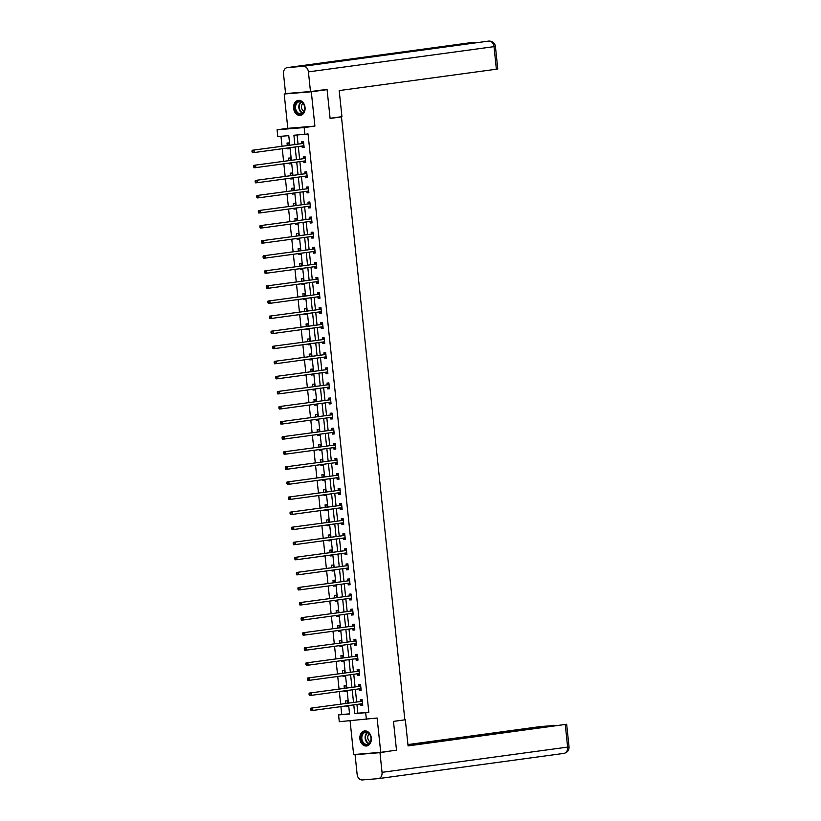 <?xml version="1.0" encoding="UTF-8"?>
<svg xmlns="http://www.w3.org/2000/svg" width="821" height="821" viewBox="0 0 821 821"><rect width="100%" height="100%" fill="white"/><g stroke="black" fill="none" stroke-linecap="round" stroke-linejoin="round"><path stroke-width="1.23" d="M293.61 108.351A7.584 5.726 -97.7 0 0 300.342 115.392A7.584 5.726 -97.7 0 0 305.043 107.407A7.584 5.726 -97.7 0 0 298.3 100.367A7.584 5.726 -97.7 0 0 293.61 108.351M359.885 738.921A7.584 5.726 -97.7 0 0 366.628 745.971A7.584 5.726 -97.7 0 0 371.318 737.987A7.584 5.726 -97.7 0 0 364.575 730.947A7.584 5.726 -97.7 0 0 359.885 738.921M289.772 145.163L288.776 135.65L277.785 136.543L277.077 129.78L304.17 127.563L304.889 134.326L293.897 135.229L294.872 144.465M289.936 93.225L284.199 94.005L287.812 128.322L277.077 129.78M350.085 720.807L353.625 754.55L380.728 752.323L377.116 718.016L339.289 721.7L338.58 714.927L349.561 714.024L348.679 705.567M340.91 706.624L341.731 714.496L338.58 714.927M280.967 136.286L282.003 146.22M282.27 148.734L283.594 161.296M283.85 163.81L285.174 176.371M285.441 178.886L286.755 191.447M287.022 193.961L288.345 206.533M288.612 209.047L289.926 221.608M290.193 224.123L291.517 236.684M291.783 239.198L293.097 251.76M293.364 254.274L294.688 266.846M294.944 269.36L296.268 281.921M296.535 284.435L297.849 296.997M298.115 299.511L299.439 312.072M299.706 314.587L301.02 327.158M301.286 329.673L302.61 342.234M302.867 344.748L304.191 357.309M304.458 359.824L305.781 372.385M306.038 374.899L307.362 387.471M307.629 389.985L308.942 402.547M309.209 405.061L310.533 417.622M310.8 420.136L312.113 432.698M312.38 435.212L313.704 447.784M313.961 450.298L315.285 462.859M315.551 465.374L316.875 477.935M317.132 480.449L318.456 493.011M318.722 495.525L320.036 508.096M320.303 510.611L321.627 523.172M321.894 525.686L323.207 538.248M323.474 540.762L324.798 553.323M325.054 555.838L326.378 568.409M326.645 570.923L327.969 583.485M328.226 585.999L329.549 598.56M329.816 601.075L331.13 613.636M331.397 616.15L332.721 628.722M332.987 631.236L334.301 643.797M334.568 646.312L335.892 658.873M336.148 661.387L337.472 673.949M337.739 676.463L339.052 689.035M339.319 691.549L340.643 704.11M320.529 90.177L327.086 89.643L311.303 91.788L284.199 94.005M327.086 89.643L330.104 118.44L341.474 116.9L404.845 719.832L393.475 721.382L396.502 750.178L380.728 752.323M341.474 116.9L338.56 117.136M341.731 714.496L349.551 713.86M346.185 705.906L346.277 706.717L348.104 706.573L348.012 705.66M347.745 703.145L347.499 700.775L345.662 700.918L345.918 703.392M344.604 690.83L344.687 691.641L346.524 691.487L346.421 690.574M346.154 688.06L345.908 685.689L344.081 685.843L344.338 688.316M343.014 675.745L343.106 676.566L344.933 676.412L344.841 675.498M344.574 672.984L344.327 670.613L342.49 670.767L342.757 673.23M341.433 660.669L341.515 661.49L343.352 661.336L343.25 660.423M342.993 657.908L342.737 655.538L340.91 655.681L341.167 658.155M339.843 645.593L339.935 646.404L341.762 646.26L341.669 645.347M341.403 642.833L341.156 640.462L339.319 640.606L339.586 643.079M338.262 630.518L338.344 631.328L340.181 631.175L340.079 630.261M339.822 627.747L339.566 625.376L337.739 625.53L337.995 628.003M336.682 615.432L336.764 616.253L338.591 616.099L338.498 615.186M338.231 612.671L337.985 610.301L336.158 610.455L336.415 612.918M335.091 600.356L335.184 601.177L337.01 601.023L336.918 600.11M336.651 597.596L336.405 595.225L334.568 595.369L334.824 597.842M333.511 585.281L333.593 586.091L335.43 585.948L335.327 585.034M335.06 582.52L334.814 580.149L332.987 580.293L333.244 582.766M331.92 570.205L332.012 571.016L333.839 570.862L333.747 569.948M333.48 567.444L333.234 565.064L331.397 565.217L331.663 567.691M330.34 555.119L330.422 555.94L332.259 555.786L332.156 554.873M331.9 552.359L331.643 549.988L329.816 550.142L330.073 552.605M328.749 540.044L328.841 540.865L330.668 540.711L330.576 539.797M330.309 537.283L330.063 534.912L328.226 535.056L328.492 537.529M327.169 524.968L327.251 525.779L329.088 525.635L328.985 524.722M328.728 522.207L328.472 519.837L326.645 519.98L326.902 522.454M325.588 509.892L325.67 510.703L327.497 510.549L327.405 509.636M327.138 507.132L326.891 504.751L325.065 504.905L325.321 507.378M323.997 494.806L324.09 495.627L325.916 495.474L325.824 494.56M325.557 492.046L325.311 489.675L323.474 489.829L323.731 492.292M322.417 479.731L322.499 480.552L324.336 480.398L324.233 479.485M323.967 476.97L323.72 474.6L321.894 474.743L322.15 477.217M320.826 464.655L320.919 465.466L322.745 465.322L322.653 464.409M322.386 461.895L322.14 459.524L320.303 459.668L320.57 462.141M319.246 449.58L319.328 450.39L321.165 450.236L321.062 449.323M320.806 446.819L320.549 444.438L318.722 444.592L318.979 447.065M317.665 434.494L317.748 435.315L319.574 435.161L319.482 434.247M319.215 431.733L318.969 429.362L317.132 429.516L317.399 431.979M316.075 419.418L316.157 420.239L317.994 420.085L317.901 419.172M317.635 416.658L317.378 414.287L315.551 414.431L315.808 416.904M314.494 404.343L314.576 405.153L316.403 405.01L316.311 404.096M316.044 401.582L315.798 399.211L313.971 399.355L314.227 401.828M312.904 389.267L312.996 390.078L314.823 389.924L314.73 389.01M314.464 386.506L314.217 384.125L312.38 384.279L312.647 386.753M311.323 374.181L311.405 375.002L313.242 374.848L313.14 373.935M312.883 371.42L312.627 369.05L310.8 369.204L311.056 371.667M309.733 359.105L309.825 359.926L311.652 359.772L311.559 358.859M311.292 356.345L311.046 353.974L309.209 354.118L309.476 356.591M308.152 344.03L308.234 344.841L310.071 344.697L309.969 343.783M309.712 341.269L309.455 338.899L307.629 339.042L307.885 341.515M306.572 328.954L306.654 329.765L308.48 329.611L308.388 328.698M308.121 326.194L307.875 323.813L306.048 323.967L306.305 326.44M304.981 313.868L305.063 314.689L306.9 314.535L306.808 313.622M306.541 311.108L306.295 308.737L304.458 308.891L304.714 311.354M303.401 298.793L303.483 299.614L305.309 299.46L305.217 298.546M304.95 296.032L304.704 293.661L302.877 293.805L303.134 296.278M301.81 283.717L301.902 284.528L303.729 284.384L303.637 283.471M303.37 280.956L303.123 278.586L301.286 278.73L301.553 281.203M300.229 268.641L300.312 269.452L302.149 269.298L302.046 268.385M301.789 265.881L301.533 263.5L299.706 263.654L299.963 266.127M298.639 253.556L298.731 254.377L300.558 254.223L300.465 253.309M300.199 250.795L299.952 248.424L298.115 248.578L298.382 251.041M297.058 238.48L297.14 239.301L298.977 239.147L298.875 238.234M298.618 235.719L298.362 233.349L296.535 233.492L296.792 235.966M295.478 223.404L295.56 224.215L297.387 224.071L297.294 223.158M297.028 220.644L296.781 218.273L294.955 218.417L295.211 220.89M293.887 208.329L293.98 209.139L295.806 208.986L295.714 208.072M295.447 205.568L295.201 203.187L293.364 203.341L293.62 205.814M292.307 193.243L292.389 194.064L294.226 193.91L294.123 192.997M293.856 190.482L293.61 188.112L291.783 188.266L292.04 190.729M290.716 178.167L290.808 178.988L292.635 178.834L292.543 177.921M292.276 175.407L292.03 173.036L290.193 173.18L290.46 175.653M289.136 163.092L289.218 163.902L291.055 163.759L290.952 162.845M290.696 160.331L290.439 157.96L288.612 158.104L288.869 160.577M287.545 148.016L287.637 148.827L289.464 148.673L289.372 147.759M289.105 145.255L288.859 142.875L287.022 143.028L287.288 145.502M356.93 704.439L357.843 713.182L368.834 712.279L308.039 133.895L304.889 134.326M297.079 134.962L298.023 144.034M298.29 146.549L299.614 159.12M299.881 161.634L301.194 174.196M301.461 176.71L302.785 189.271M303.041 191.786L304.365 204.347M304.632 206.861L305.956 219.433M306.212 221.947L307.536 234.508M307.803 237.023L309.117 249.584M309.384 252.098L310.707 264.66M310.974 267.174L312.288 279.745M312.555 282.26L313.879 294.821M314.135 297.335L315.459 309.897M315.726 312.411L317.05 324.972M317.306 327.487L318.63 340.058M318.897 342.573L320.211 355.134M320.477 357.648L321.801 370.209M322.068 372.724L323.382 385.285M323.648 387.799L324.972 400.371M325.229 402.885L326.553 415.447M326.82 417.961L328.143 430.522M328.4 433.036L329.724 445.598M329.991 448.112L331.304 460.684M331.571 463.188L332.895 475.759M333.162 478.274L334.475 490.835M334.742 493.349L336.066 505.91M336.323 508.425L337.647 520.996M337.913 523.5L339.237 536.072M339.494 538.586L340.818 551.148M341.084 553.662L342.398 566.223M342.665 568.737L343.989 581.309M344.256 583.813L345.569 596.385M345.836 598.899L347.16 611.46M347.416 613.975L348.74 626.536M349.007 629.05L350.321 641.622M350.588 644.126L351.911 656.697M352.178 659.212L353.492 671.773M353.759 674.287L355.083 686.849M355.339 689.363L356.663 701.934M360.758 703.956L360.922 705.516L362.749 705.372L362.143 699.564L360.306 699.718L360.47 701.288M359.167 688.87L359.331 690.44L361.168 690.287L360.552 684.488L358.726 684.642L358.89 686.202M357.587 673.795L357.751 675.365L359.577 675.211L358.972 669.413L357.145 669.567L357.309 671.126M356.006 658.719L356.17 660.279L357.997 660.135L357.392 654.337L355.555 654.481L355.719 656.051M354.415 643.643L354.58 645.203L356.417 645.06L355.801 639.251L353.974 639.405L354.138 640.975M352.835 628.558L352.999 630.128L354.826 629.974L354.22 624.176L352.383 624.329L352.548 625.889M351.244 613.482L351.409 615.052L353.246 614.898L352.63 609.1L350.803 609.254L350.967 610.814M349.664 598.406L349.828 599.966L351.655 599.823L351.049 594.024L349.212 594.168L349.377 595.738M348.073 583.331L348.237 584.891L350.074 584.747L349.459 578.938L347.632 579.092L347.796 580.663M346.493 568.245L346.657 569.815L348.484 569.661L347.878 563.863L346.052 564.017L346.216 565.577M344.912 553.169L345.077 554.739L346.903 554.586L346.298 548.787L344.461 548.941L344.625 550.501M343.322 538.094L343.486 539.654L345.323 539.51L344.707 533.712L342.88 533.855L343.045 535.425M341.741 523.018L341.905 524.578L343.732 524.434L343.127 518.626L341.29 518.78L341.454 520.35M340.151 507.932L340.315 509.502L342.152 509.348L341.536 503.55L339.709 503.704L339.873 505.264M338.57 492.857L338.734 494.427L340.561 494.273L339.956 488.474L338.119 488.628L338.293 490.188M336.979 477.781L337.144 479.341L338.981 479.197L338.365 473.399L336.538 473.543L336.702 475.113M335.399 462.705L335.563 464.265L337.39 464.122L336.784 458.313L334.958 458.467L335.122 460.037M333.819 447.619L333.983 449.19L335.81 449.036L335.204 443.237L333.367 443.391L333.531 444.951M332.228 432.544L332.392 434.114L334.229 433.96L333.613 428.162L331.787 428.316L331.951 429.876M330.647 417.468L330.812 419.028L332.638 418.884L332.033 413.086L330.196 413.23L330.36 414.8M329.057 402.393L329.221 403.953L331.058 403.809L330.442 398L328.616 398.154L328.78 399.724M327.476 387.307L327.641 388.877L329.467 388.723L328.862 382.925L327.035 383.079L327.199 384.639M325.886 372.231L326.05 373.801L327.887 373.647L327.281 367.849L325.444 368.003L325.609 369.563M324.305 357.156L324.469 358.715L326.296 358.572L325.691 352.773L323.864 352.917L324.028 354.487M322.725 342.08L322.889 343.64L324.716 343.496L324.11 337.688L322.273 337.841L322.437 339.412M321.134 326.994L321.298 328.564L323.135 328.41L322.52 322.612L320.693 322.766L320.857 324.326M319.554 311.918L319.718 313.489L321.545 313.335L320.939 307.536L319.102 307.69L319.266 309.25M317.963 296.843L318.127 298.403L319.964 298.259L319.348 292.461L317.522 292.604L317.686 294.175M316.383 281.767L316.547 283.327L318.374 283.183L317.768 277.375L315.941 277.529L316.106 279.099M314.792 266.681L314.966 268.251L316.793 268.098L316.188 262.299L314.351 262.453L314.515 264.013M313.212 251.606L313.376 253.176L315.213 253.022L314.597 247.224L312.77 247.378L312.934 248.937M311.631 236.53L311.795 238.09L313.622 237.946L313.017 232.148L311.18 232.292L311.344 233.862M310.04 221.454L310.205 223.014L312.042 222.871L311.426 217.062L309.599 217.216L309.763 218.786M308.46 206.369L308.624 207.939L310.451 207.785L309.845 201.987L308.008 202.14L308.173 203.7M306.869 191.293L307.033 192.863L308.87 192.709L308.255 186.911L306.428 187.065L306.592 188.625M305.289 176.217L305.453 177.777L307.28 177.634L306.674 171.835L304.848 171.979L305.012 173.549M303.708 161.142L303.873 162.702L305.699 162.558L305.094 156.749L303.257 156.903L303.421 158.474M302.118 146.056L302.282 147.626L304.119 147.472L303.503 141.674L301.676 141.828L301.841 143.388M287.812 128.322L314.905 126.095L311.303 91.788M314.905 126.095L304.17 127.563M368.834 712.279L365.673 712.71L366.392 719.473M348.412 703.053L347.088 690.492M346.821 687.977L345.508 675.406M345.241 672.892L343.917 660.33M343.66 657.816L342.336 645.255M342.07 642.74L340.746 630.179M340.489 627.665L339.165 615.093M338.899 612.579L337.585 600.018M337.318 597.503L335.994 584.942M335.727 582.428L334.414 569.866M334.147 567.352L332.823 554.78M332.567 552.266L331.243 539.705M330.976 537.191L329.662 524.629M329.395 522.115L328.072 509.554M327.805 507.039L326.491 494.468M326.224 491.953L324.9 479.392M324.634 476.878L323.32 464.317M323.053 461.802L321.729 449.241M321.473 446.727L320.149 434.155M319.882 431.641L318.569 419.079M318.302 416.565L316.978 404.004M316.711 401.49L315.397 388.928M315.131 386.414L313.807 373.842M313.55 371.328L312.226 358.767M311.959 356.252L310.636 343.691M310.379 341.177L309.055 328.616M308.788 326.101L307.475 313.53M307.208 311.015L305.884 298.454M305.617 295.94L304.304 283.378M304.037 280.864L302.713 268.303M302.456 265.788L301.133 253.217M300.866 250.703L299.542 238.141M299.285 235.627L297.961 223.066M297.695 220.551L296.381 207.99M296.114 205.476L294.79 192.904M294.523 190.39L293.21 177.829M292.943 175.314L291.619 162.753M291.363 160.239L290.039 147.677M353.769 704.87L354.693 713.603L365.673 712.71M295.139 146.98L296.453 159.541M296.72 162.055L298.044 174.627M298.31 177.141L299.624 189.702M299.891 192.217L301.215 204.778M301.471 207.292L302.795 219.854M303.062 222.368L304.375 234.939M304.642 237.454L305.966 250.015M306.233 252.529L307.547 265.091M307.813 267.605L309.137 280.166M309.394 282.681L310.718 295.252M310.985 297.766L312.308 310.328M312.565 312.842L313.889 325.403M314.156 327.918L315.469 340.479M315.736 342.993L317.06 355.565M317.327 358.079L318.64 370.64M318.907 373.155L320.231 385.716M320.488 388.23L321.811 400.792M322.078 403.306L323.402 415.878M323.659 418.392L324.983 430.953M325.249 433.467L326.563 446.029M326.83 448.543L328.154 461.104M328.421 463.619L329.734 476.19M330.001 478.705L331.325 491.266M331.581 493.78L332.905 506.341M333.172 508.856L334.496 521.417M334.752 523.931L336.076 536.503M336.343 539.017L337.657 551.579M337.924 554.093L339.247 566.654M339.514 569.169L340.828 581.73M341.095 584.244L342.419 596.816M342.675 599.33L343.999 611.891M344.266 614.406L345.59 626.967M345.846 629.481L347.17 642.043M347.437 644.557L348.751 657.128M349.017 659.643L350.341 672.204M350.608 674.718L351.922 687.28M352.188 689.794L353.512 702.355M357.843 713.182L354.693 713.603M362.738 705.27L360.922 705.516M348.094 706.471L346.277 706.717M346.513 691.395L344.687 691.641M361.158 690.194L359.331 690.44M344.923 676.319L343.106 676.566M359.567 675.119L357.751 675.365M343.342 661.233L341.515 661.49M357.987 660.033L356.17 660.279M341.752 646.158L339.935 646.404M356.406 644.957L354.58 645.203M340.171 631.082L338.344 631.328M354.816 629.881L352.999 630.128M338.58 616.007L336.764 616.253M353.235 614.806L351.409 615.052M337 600.921L335.184 601.177M351.645 599.72L349.828 599.966M335.42 585.845L333.593 586.091M350.064 584.644L348.237 584.891M333.829 570.769L332.012 571.016M348.473 569.569L346.657 569.815M332.248 555.694L330.422 555.94M346.893 554.493L345.077 554.739M330.658 540.608L328.841 540.865M345.313 539.407L343.486 539.654M329.077 525.532L327.251 525.779M343.722 524.332L341.905 524.578M327.487 510.457L325.67 510.703M342.141 509.256L340.315 509.502M325.906 495.381L324.09 495.627M340.551 494.18L338.734 494.427M324.326 480.295L322.499 480.552M338.97 479.095L337.144 479.341M322.735 465.22L320.919 465.466M337.38 464.019L335.563 464.265M321.155 450.144L319.328 450.39M335.799 448.943L333.983 449.19M319.564 435.068L317.748 435.315M334.219 433.868L332.392 434.114M317.984 419.983L316.157 420.239M332.628 418.782L330.812 419.028M316.393 404.907L314.576 405.153M331.048 403.706L329.221 403.953M314.812 389.831L312.996 390.078M329.457 388.631L327.641 388.877M313.232 374.756L311.405 375.002M327.877 373.555L326.05 373.801M311.641 359.67L309.825 359.926M326.286 358.469L324.469 358.715M310.061 344.594L308.234 344.841M324.706 343.394L322.889 343.64M308.47 329.519L306.654 329.765M323.125 328.318L321.298 328.564M306.89 314.443L305.063 314.689M321.534 313.242L319.718 313.489M305.299 299.357L303.483 299.614M319.954 298.156L318.127 298.403M303.719 284.282L301.902 284.528M318.363 283.081L316.547 283.327M302.138 269.206L300.312 269.452M316.783 268.005L314.966 268.251M300.548 254.13L298.731 254.377M315.202 252.93L313.376 253.176M298.967 239.044L297.14 239.301M313.612 237.844L311.795 238.09M297.376 223.969L295.56 224.215M312.031 222.768L310.205 223.014M295.796 208.893L293.98 209.139M310.441 207.692L308.624 207.939M294.216 193.818L292.389 194.064M308.86 192.617L307.033 192.863M292.625 178.732L290.808 178.988M307.27 177.531L305.453 177.777M291.045 163.656L289.218 163.902M305.689 162.455L303.873 162.702M289.454 148.58L287.637 148.827M304.109 147.38L302.282 147.626M360.706 703.925L362.687 704.787M361.989 701.308L310.8 708.164L361.989 701.308A0.975 0.636 85.3 0 0 362.215 701.206L362.307 701.134M311.333 708.903L312.627 708.02L312.883 710.432L311.046 710.586L311.333 708.903L310.605 708.954L310.707 709.929M362.584 703.802L362.492 703.761A0.975 0.636 85.3 0 0 362.266 703.72L312.883 710.432L311.436 709.867M360.162 701.452A0.975 0.636 85.3 0 0 360.388 701.35L362.112 699.964M310.8 708.164L310.605 708.954M370.045 734.774A6.558 4.957 82.3 0 1 369.173 743.836A6.558 4.957 82.3 0 1 362.164 741.999A6.558 4.957 82.3 0 1 363.036 732.937A6.558 4.957 82.3 0 1 370.045 734.774M362.779 741.691A6.075 4.587 -97.7 0 0 367.244 744.37A6.075 4.587 -97.7 0 0 370.066 735A6.075 4.587 -97.7 0 0 365.602 732.322A6.075 4.587 -97.7 0 0 362.779 741.691M369.296 733.902A4.331 3.263 -97.7 0 0 368.434 740.101A4.331 3.263 -97.7 0 0 370.374 741.866M365.088 730.926L365.232 730.906A7.533 5.696 -97.7 0 0 365.088 730.926A7.533 5.696 -97.7 0 0 361.589 742.533A7.533 5.696 -97.7 0 0 367.12 745.858A7.533 5.696 -97.7 0 0 367.274 745.827M303.77 104.195A6.558 4.957 82.3 0 1 302.898 113.257A6.558 4.957 82.3 0 1 295.888 111.42A6.558 4.957 82.3 0 1 296.761 102.368A6.558 4.957 82.3 0 1 303.77 104.195M296.504 111.112A6.075 4.587 -97.7 0 0 300.968 113.791A6.075 4.587 -97.7 0 0 303.791 104.421A6.075 4.587 -97.7 0 0 299.326 101.742A6.075 4.587 -97.7 0 0 296.504 111.112M303.011 103.323A4.331 3.263 -97.7 0 0 302.159 109.521A4.331 3.263 -97.7 0 0 304.098 111.287M298.813 100.347L298.957 100.326A7.533 5.696 -97.7 0 0 298.813 100.347A7.533 5.696 -97.7 0 0 295.303 111.964A7.533 5.696 -97.7 0 0 300.845 115.279A7.533 5.696 -97.7 0 0 300.999 115.248L300.845 115.279M393.485 721.413L404.609 719.863M405.328 719.801L408.078 745.899L566.664 724.276L408.016 745.376M378.522 778.595L563.75 753.411A5.983 4.516 -97.7 0 0 563.935 753.391L378.337 778.626A5.983 4.516 -97.7 0 1 378.163 778.647L362.266 779.95A5.983 4.516 -97.7 0 1 357.135 774.377L355.072 754.704L360.183 754.006M378.337 778.626A5.983 4.516 -97.7 0 0 382.042 772.335L379.969 752.662L355.072 754.704M554.021 725.528L540.351 726.575L407.934 744.575M553.99 725.251L407.986 745.099M379.969 752.662L391.083 750.917M330.093 118.286L341.936 116.674L339.196 90.577L496.377 69.21L494.006 46.643L308.419 71.879L310.482 91.542L325.978 89.735M308.419 71.879A5.983 4.516 -97.7 0 0 303.288 66.296L341.167 61.154L325.27 62.458L287.401 67.599L303.288 66.296M287.401 67.599A5.983 4.516 -97.7 0 0 287.217 67.62A5.983 4.516 -97.7 0 0 283.522 73.921L285.585 93.584L310.482 91.542M495.412 46.387C494.847 42.99 492.713 41.214 489.008 41.05L488.875 41.06A5.983 4.516 -97.7 0 1 494.006 46.643L495.412 46.387L497.783 68.964L496.377 69.21M475.185 42.928A5.983 4.516 -97.7 0 0 472.988 42.364L475.913 42.825M359.116 688.85L361.107 689.712M360.409 686.223L309.209 693.088L360.409 686.223A0.975 0.636 85.3 0 0 360.635 686.12L360.717 686.058M309.753 693.817L311.046 692.934L311.292 695.356L309.466 695.5L309.753 693.817L309.014 693.878L309.117 694.843M361.004 688.727L360.901 688.675A0.975 0.636 85.3 0 0 360.686 688.645L311.292 695.356L309.845 694.782M358.572 686.377A0.975 0.636 85.3 0 0 358.808 686.274L360.532 684.888M309.209 693.088L309.014 693.878M357.535 673.774L359.516 674.636M358.818 671.147L307.629 678.013L358.818 671.147A0.975 0.636 85.3 0 0 359.054 671.044L359.136 670.973M308.162 678.741L309.455 677.859L309.712 680.281L307.885 680.424L308.162 678.741L307.434 678.803L307.536 679.767M359.413 673.651L359.321 673.6A0.975 0.636 85.3 0 0 359.095 673.559L309.712 680.281L308.265 679.706M356.991 671.301A0.975 0.636 85.3 0 0 357.217 671.198L358.951 669.803M307.629 678.013L307.434 678.803M355.955 658.699L357.935 659.561M357.238 656.071L306.038 662.937L357.238 656.071A0.975 0.636 85.3 0 0 357.463 655.969L357.556 655.897M306.582 663.666L307.875 662.783L308.132 665.195L306.295 665.349L306.582 663.666L305.843 663.727L305.946 664.692M357.833 658.565L357.73 658.524A0.975 0.636 85.3 0 0 357.515 658.483L308.132 665.195L306.685 664.63M355.401 656.215A0.975 0.636 85.3 0 0 355.637 656.123L357.361 654.727M306.038 662.937L305.843 663.727M354.364 643.613L356.355 644.475M355.647 640.996L304.458 647.851L355.647 640.996A0.975 0.636 85.3 0 0 355.883 640.893L355.965 640.821M304.991 648.59L306.284 647.707L306.541 650.119L304.714 650.273L304.991 648.59L304.263 648.641L304.365 649.616M356.252 643.49L356.15 643.448A0.975 0.636 85.3 0 0 355.924 643.407L306.541 650.119L305.094 649.555M353.82 641.139A0.975 0.636 85.3 0 0 354.046 641.037L355.78 639.651M304.458 647.851L304.263 648.641M352.784 628.537L354.764 629.399M354.067 625.91L302.877 632.775L354.067 625.91A0.975 0.636 85.3 0 0 354.292 625.807L354.385 625.746M303.411 633.504L304.704 632.622L304.96 635.043L303.123 635.187L303.411 633.504L302.672 633.566L302.775 634.53M354.662 628.414L354.559 628.363A0.975 0.636 85.3 0 0 354.323 628.332L304.96 635.043L303.513 634.469M352.24 626.064A0.975 0.636 85.3 0 0 352.466 625.961L354.19 624.576M302.877 632.775L302.672 633.566M351.193 613.461L353.184 614.324M352.486 610.834L301.286 617.7L352.486 610.834A0.975 0.636 85.3 0 0 352.712 610.732L352.794 610.66M301.82 618.429L303.113 617.546L303.37 619.968L301.543 620.112L301.82 618.429L301.091 618.49L301.194 619.455M353.081 613.338L352.979 613.287A0.975 0.636 85.3 0 0 352.732 613.256L303.37 619.968L301.923 619.393M350.649 610.988A0.975 0.636 85.3 0 0 350.875 610.886L352.609 609.49M301.286 617.7L301.091 618.49M349.613 598.386L351.593 599.248M350.895 595.759L299.706 602.624L350.895 595.759A0.975 0.636 85.3 0 0 351.121 595.656L351.214 595.584M300.24 603.353L301.533 602.47L301.789 604.882L299.952 605.036L300.24 603.353L299.511 603.414L299.614 604.379M351.491 598.252L351.398 598.211A0.975 0.636 85.3 0 0 351.152 598.17L301.789 604.882L300.342 604.318M349.069 595.902A0.975 0.636 85.3 0 0 349.294 595.81L351.019 594.414M299.706 602.624L299.511 603.414M348.022 583.3L350.013 584.162M349.315 580.683L298.115 587.538L349.315 580.683A0.975 0.636 85.3 0 0 349.541 580.58L349.623 580.509M298.659 588.277L299.952 587.395L300.199 589.806L298.372 589.96L298.659 588.277L297.92 588.329L298.023 589.304M349.91 583.177L349.808 583.136A0.975 0.636 85.3 0 0 349.592 583.095L300.199 589.806L298.752 589.242M347.478 580.827A0.975 0.636 85.3 0 0 347.714 580.724L349.438 579.339M298.115 587.538L297.92 588.329M346.441 568.224L348.432 569.086M347.724 565.597L296.535 572.463L347.724 565.597A0.975 0.636 85.3 0 0 347.96 565.495L348.042 565.433M297.069 573.191L298.362 572.309L298.618 574.731L296.792 574.874L297.069 573.191L296.34 573.253L296.443 574.218M348.32 568.101L348.227 568.05A0.975 0.636 85.3 0 0 348.001 568.019L298.618 574.731L297.171 574.156M345.898 565.751A0.975 0.636 85.3 0 0 346.123 565.648L347.858 564.263M296.535 572.463L296.34 573.253M344.861 553.149L346.842 554.011M346.144 550.522L294.944 557.387L346.144 550.522A0.975 0.636 85.3 0 0 346.37 550.419L346.462 550.347M295.488 558.116L296.781 557.233L297.038 559.655L295.201 559.799L295.488 558.116L294.749 558.177L294.852 559.142M346.739 553.026L346.636 552.974A0.975 0.636 85.3 0 0 346.421 552.933L297.038 559.655L295.591 559.08M344.317 550.675A0.975 0.636 85.3 0 0 344.543 550.573L346.267 549.177M294.944 557.387L294.749 558.177M343.27 538.073L345.261 538.935M344.563 535.446L293.364 542.312L344.563 535.446A0.975 0.636 85.3 0 0 344.789 535.343L344.871 535.271M293.897 543.04L295.191 542.158L295.447 544.569L293.62 544.723L293.897 543.04L293.169 543.102L293.271 544.066M345.159 537.94L345.056 537.899A0.975 0.636 85.3 0 0 344.83 537.858L295.447 544.569L294 544.005M342.726 535.59A0.975 0.636 85.3 0 0 342.952 535.497L344.687 534.102M293.364 542.312L293.169 543.102M341.69 522.987L343.671 523.849M342.973 520.37L291.783 527.226L342.973 520.37A0.975 0.636 85.3 0 0 343.199 520.268L343.291 520.196M292.317 527.965L293.61 527.082L293.867 529.494L292.03 529.648L292.317 527.965L291.588 528.016L291.681 528.991M343.568 522.864L343.476 522.823A0.975 0.636 85.3 0 0 343.25 522.782L293.867 529.494L292.42 528.929M341.146 520.514A0.975 0.636 85.3 0 0 341.372 520.411L343.096 519.026M291.783 527.226L291.588 528.016M340.099 507.912L342.09 508.774M341.392 505.284L290.193 512.15L341.392 505.284A0.975 0.636 85.3 0 0 341.618 505.182L341.7 505.12M290.726 512.879L292.03 511.996L292.276 514.418L290.449 514.562L290.726 512.879L289.998 512.94L290.1 513.905M341.988 507.789L341.885 507.737A0.975 0.636 85.3 0 0 341.639 507.706L292.276 514.418L290.829 513.843M339.555 505.438A0.975 0.636 85.3 0 0 339.781 505.336L341.515 503.95M290.193 512.15L289.998 512.94M338.519 492.836L340.499 493.698M339.802 490.209L288.612 497.074L339.802 490.209A0.975 0.636 85.3 0 0 340.027 490.106L340.12 490.034M289.146 497.803L290.439 496.921L290.696 499.342L288.859 499.486L289.146 497.803L288.417 497.865L288.52 498.829M340.397 492.713L340.305 492.662A0.975 0.636 85.3 0 0 340.058 492.631L290.696 499.342L289.249 498.768M337.975 490.363A0.975 0.636 85.3 0 0 338.201 490.26L339.925 488.864M288.612 497.074L288.417 497.865M336.928 477.76L338.919 478.622M338.221 475.133L287.022 481.999L338.221 475.133A0.975 0.636 85.3 0 0 338.447 475.031L338.539 474.959M287.566 482.727L288.859 481.845L289.105 484.257L287.278 484.411L287.566 482.727L286.827 482.789L286.929 483.754M338.816 477.627L338.714 477.586A0.975 0.636 85.3 0 0 338.478 477.545L289.105 484.257L287.668 483.692M336.384 475.277A0.975 0.636 85.3 0 0 336.62 475.185L338.344 473.789M287.022 481.999L286.827 482.789M335.348 462.675L337.339 463.537M336.631 460.058L285.441 466.913L336.631 460.058A0.975 0.636 85.3 0 0 336.867 459.955L336.949 459.883M285.975 467.652L287.268 466.769L287.524 469.181L285.698 469.335L285.975 467.652L285.246 467.703L285.349 468.678M337.226 462.551L337.133 462.51A0.975 0.636 85.3 0 0 336.887 462.469L287.524 469.181L286.077 468.617M334.804 460.201A0.975 0.636 85.3 0 0 335.03 460.099L336.764 458.713M285.441 466.913L285.246 467.703M333.767 447.599L335.748 448.461M335.05 444.972L283.85 451.837L335.05 444.972A0.975 0.636 85.3 0 0 335.276 444.869L335.368 444.808M284.394 452.566L285.687 451.683L285.944 454.105L284.107 454.259L284.394 452.566L283.656 452.628L283.758 453.592M335.645 447.476L335.543 447.435A0.975 0.636 85.3 0 0 335.327 447.394L285.944 454.105L284.497 453.531M333.223 445.126A0.975 0.636 85.3 0 0 333.449 445.023L335.173 443.638M283.85 451.837L283.656 452.628M332.177 432.523L334.168 433.385M333.47 429.896L282.27 436.762L333.47 429.896A0.975 0.636 85.3 0 0 333.695 429.794L333.778 429.722M282.804 437.49L284.097 436.608L284.353 439.03L282.527 439.173L282.804 437.49L282.075 437.552L282.178 438.517M334.065 432.4L333.962 432.349A0.975 0.636 85.3 0 0 333.737 432.308L284.353 439.03L282.906 438.455M331.633 430.05A0.975 0.636 85.3 0 0 331.858 429.947L333.593 428.552M282.27 436.762L282.075 437.552M330.596 417.448L332.577 418.31M331.879 414.821L280.69 421.686L331.879 414.821A0.975 0.636 85.3 0 0 332.105 414.718L332.197 414.646M281.223 422.415L282.516 421.532L282.773 423.944L280.936 424.098L281.223 422.415L280.495 422.476L280.587 423.441M332.474 417.314L332.382 417.273A0.975 0.636 85.3 0 0 332.156 417.232L282.773 423.944L281.326 423.379M330.052 414.964A0.975 0.636 85.3 0 0 330.278 414.872L332.002 413.476M280.69 421.686L280.495 422.476M329.005 402.362L330.996 403.224M330.299 399.745L279.099 406.6L330.299 399.745A0.975 0.636 85.3 0 0 330.524 399.642L330.606 399.57M279.633 407.339L280.936 406.457L281.182 408.868L279.356 409.022L279.633 407.339L278.904 407.39L279.007 408.365M330.894 402.239L330.791 402.198A0.975 0.636 85.3 0 0 330.576 402.157L281.182 408.868L279.735 408.304M328.462 399.889A0.975 0.636 85.3 0 0 328.698 399.786L330.422 398.401M279.099 406.6L278.904 407.39M327.425 387.286L329.406 388.148M328.708 384.659L277.519 391.525L328.708 384.659A0.975 0.636 85.3 0 0 328.944 384.556L329.026 384.495M278.052 392.253L279.345 391.371L279.602 393.793L277.765 393.947L278.052 392.253L277.324 392.315L277.426 393.28M329.303 387.163L329.211 387.122A0.975 0.636 85.3 0 0 328.985 387.081L279.602 393.793L278.155 393.218M326.881 384.813A0.975 0.636 85.3 0 0 327.107 384.71L328.831 383.325M277.519 391.525L277.324 392.315M325.834 372.211L327.825 373.073M327.127 369.583L275.928 376.449L327.127 369.583A0.975 0.636 85.3 0 0 327.353 369.481L327.446 369.409M276.472 377.178L277.765 376.295L278.011 378.717L276.184 378.861L276.472 377.178L275.733 377.239L275.835 378.204M327.723 372.087L327.62 372.036A0.975 0.636 85.3 0 0 327.384 372.005L278.011 378.717L276.574 378.142M325.29 369.737A0.975 0.636 85.3 0 0 325.526 369.635L327.251 368.239M275.928 376.449L275.733 377.239M324.254 357.135L326.245 357.997M325.537 354.508L274.347 361.373L325.537 354.508A0.975 0.636 85.3 0 0 325.773 354.405L325.855 354.333M274.881 362.102L276.174 361.219L276.431 363.631L274.604 363.785L274.881 362.102L274.152 362.164L274.255 363.128M326.132 357.002L326.04 356.961A0.975 0.636 85.3 0 0 325.793 356.919L276.431 363.631L274.984 363.067M323.71 354.662A0.975 0.636 85.3 0 0 323.936 354.559L325.67 353.163M274.347 361.373L274.152 362.164M322.674 342.049L324.654 342.911M323.956 339.432L272.757 346.288L323.956 339.432A0.975 0.636 85.3 0 0 324.182 339.33L324.274 339.258M273.301 347.026L274.594 346.144L274.85 348.556L273.013 348.709L273.301 347.026L272.562 347.078L272.664 348.053M324.552 341.926L324.449 341.885A0.975 0.636 85.3 0 0 324.213 341.844L274.85 348.556L273.403 347.991M322.13 339.576A0.975 0.636 85.3 0 0 322.355 339.473L324.079 338.088M272.757 346.288L272.562 347.078M321.083 326.974L323.074 327.836M322.376 324.346L271.176 331.212L322.376 324.346A0.975 0.636 85.3 0 0 322.602 324.244L322.684 324.182M271.71 331.941L273.003 331.058L273.26 333.48L271.433 333.634L271.71 331.941L270.981 332.002L271.084 332.967M322.971 326.85L322.869 326.809A0.975 0.636 85.3 0 0 322.622 326.768L273.26 333.48L271.813 332.916M320.539 324.5A0.975 0.636 85.3 0 0 320.765 324.398L322.499 323.012M271.176 331.212L270.981 332.002M319.502 311.898L321.483 312.76M320.785 309.271L269.596 316.136L320.785 309.271A0.975 0.636 85.3 0 0 321.011 309.168L321.103 309.096M270.13 316.865L271.423 315.982L271.679 318.404L269.842 318.548L270.13 316.865L269.401 316.927L269.493 317.891M321.38 311.775L321.288 311.723A0.975 0.636 85.3 0 0 321.062 311.682L271.679 318.404L270.232 317.83M318.959 309.425A0.975 0.636 85.3 0 0 319.184 309.322L320.908 307.926M269.596 316.136L269.401 316.927M317.912 296.822L319.903 297.684M319.205 294.195L268.005 301.061L319.205 294.195A0.975 0.636 85.3 0 0 319.431 294.092L319.513 294.021M268.549 301.789L269.842 300.907L270.088 303.318L268.262 303.472L268.549 301.789L267.81 301.851L267.913 302.816M319.8 296.689L319.697 296.648A0.975 0.636 85.3 0 0 319.482 296.607L270.088 303.318L268.641 302.754M317.368 294.349A0.975 0.636 85.3 0 0 317.604 294.246L319.328 292.851M268.005 301.061L267.81 301.851M316.331 281.736L318.312 282.598M317.614 279.119L266.425 285.975L317.614 279.119A0.975 0.636 85.3 0 0 317.85 279.017L317.932 278.945M266.958 286.714L268.251 285.831L268.508 288.243L266.671 288.397L266.958 286.714L266.23 286.765L266.332 287.74M318.209 281.613L318.117 281.572A0.975 0.636 85.3 0 0 317.891 281.531L268.508 288.243L267.061 287.678M315.787 279.263A0.975 0.636 85.3 0 0 316.013 279.161L317.748 277.775M266.425 285.975L266.23 286.765M314.751 266.661L316.732 267.523M316.034 264.034L264.834 270.899L316.034 264.034A0.975 0.636 85.3 0 0 316.259 263.931L316.352 263.869M265.378 271.628L266.671 270.745L266.917 273.167L265.091 273.321L265.378 271.628L264.639 271.689L264.742 272.654M316.629 266.538L316.526 266.497A0.975 0.636 85.3 0 0 316.311 266.456L266.917 273.167L265.481 272.603M314.197 264.188A0.975 0.636 85.3 0 0 314.433 264.085L316.157 262.699M264.834 270.899L264.639 271.689M313.16 251.585L315.151 252.447M314.443 248.958L263.254 255.824L314.443 248.958A0.975 0.636 85.3 0 0 314.679 248.855L314.761 248.784M263.787 256.552L265.08 255.67L265.337 258.092L263.51 258.235L263.787 256.552L263.059 256.614L263.161 257.578M315.038 251.462L314.946 251.411A0.975 0.636 85.3 0 0 314.72 251.37L265.337 258.092L263.89 257.517M312.616 249.112A0.975 0.636 85.3 0 0 312.842 249.009L314.576 247.614M263.254 255.824L263.059 256.614M311.58 236.51L313.56 237.372M312.863 233.882L261.663 240.748L312.863 233.882A0.975 0.636 85.3 0 0 313.088 233.78L313.181 233.708M262.207 241.477L263.5 240.594L263.757 243.006L261.92 243.16L262.207 241.477L261.468 241.538L261.571 242.503M313.458 236.376L313.355 236.335A0.975 0.636 85.3 0 0 313.119 236.294L263.757 243.006L262.31 242.441M311.036 234.036A0.975 0.636 85.3 0 0 311.262 233.934L312.986 232.538M261.663 240.748L261.468 241.538M309.989 221.424L311.98 222.286M311.282 218.807L260.083 225.662L311.282 218.807A0.975 0.636 85.3 0 0 311.508 218.704L311.59 218.632M260.616 226.401L261.909 225.518L262.166 227.93L260.339 228.084L260.616 226.401L259.888 226.452L259.99 227.427M311.877 221.301L311.775 221.26A0.975 0.636 85.3 0 0 311.528 221.218L262.166 227.93L260.719 227.366M309.445 218.95A0.975 0.636 85.3 0 0 309.671 218.848L311.405 217.462M260.083 225.662L259.888 226.452M308.409 206.348L310.389 207.21M309.691 203.721L258.502 210.587L309.691 203.721A0.975 0.636 85.3 0 0 309.917 203.618L310.01 203.557M259.036 211.315L260.329 210.433L260.585 212.855L258.748 213.008L259.036 211.315L258.307 211.377L258.41 212.341M310.287 206.225L310.194 206.184A0.975 0.636 85.3 0 0 309.948 206.143L260.585 212.855L259.138 212.29M307.865 203.875A0.975 0.636 85.3 0 0 308.091 203.772L309.815 202.387M258.502 210.587L258.307 211.377M306.818 191.272L308.809 192.135M308.111 188.645L256.911 195.511L308.111 188.645A0.975 0.636 85.3 0 0 308.337 188.543L308.419 188.471M257.455 196.24L258.748 195.357L258.995 197.779L257.168 197.923L257.455 196.24L256.716 196.301L256.819 197.266M308.706 191.149L308.604 191.098A0.975 0.636 85.3 0 0 308.368 191.067L258.995 197.779L257.548 197.204M306.274 188.799A0.975 0.636 85.3 0 0 306.51 188.697L308.234 187.301M256.911 195.511L256.716 196.301M305.238 176.197L307.218 177.059M306.52 173.57L255.331 180.435L306.52 173.57A0.975 0.636 85.3 0 0 306.756 173.467L306.838 173.395M255.865 181.164L257.158 180.281L257.414 182.693L255.588 182.847L255.865 181.164L255.136 181.225L255.239 182.19M307.116 176.063L307.023 176.022A0.975 0.636 85.3 0 0 306.797 175.981L257.414 182.693L255.967 182.129M304.694 173.724A0.975 0.636 85.3 0 0 304.919 173.621L306.654 172.225M255.331 180.435L255.136 181.225M303.657 161.121L305.638 161.973M304.94 158.494L253.74 165.349L304.94 158.494A0.975 0.636 85.3 0 0 305.166 158.391L305.258 158.32M254.284 166.088L255.577 165.206L255.834 167.617L253.997 167.771L254.284 166.088L253.545 166.14L253.648 167.115M305.535 160.988L305.433 160.947A0.975 0.636 85.3 0 0 305.217 160.906L255.834 167.617L254.387 167.053M303.103 158.638A0.975 0.636 85.3 0 0 303.339 158.535L305.063 157.15M253.74 165.349L253.545 166.14M302.066 146.035L304.057 146.897M303.349 143.408L252.16 150.274L303.349 143.408A0.975 0.636 85.3 0 0 303.585 143.306L303.667 143.244M252.694 151.002L253.987 150.12L254.243 152.542L252.416 152.696L252.694 151.002L251.965 151.064L252.068 152.029M303.955 145.912L303.852 145.871A0.975 0.636 85.3 0 0 303.626 145.83L254.243 152.542L252.796 151.977M301.523 143.562A0.975 0.636 85.3 0 0 301.748 143.459L303.483 142.074M252.16 150.274L251.965 151.064M362.492 703.761L361.178 703.864M362.215 701.206L360.388 701.35M368.834 743.734A6.075 4.587 82.3 0 1 366.063 741.24A6.075 4.587 82.3 0 1 367.305 732.506M367.675 732.66A5.88 4.444 -97.7 0 0 366.494 741.086A5.88 4.444 -97.7 0 0 369.142 743.487M302.549 113.154A6.075 4.587 82.3 0 1 299.788 110.671A6.075 4.587 82.3 0 1 301.03 101.927M301.399 102.081A5.88 4.444 -97.7 0 0 300.219 110.517A5.88 4.444 -97.7 0 0 302.867 112.918M382.042 772.335L567.629 747.1L565.259 724.533M563.935 753.391A5.983 4.516 -97.7 0 0 567.629 747.1L569.035 746.843C569.179 750.271 567.475 752.457 563.935 753.391M488.988 41.05L488.731 41.081A5.983 4.516 -97.7 0 1 488.875 41.06L341.167 61.154M341.115 61.154L488.731 41.081A5.983 4.516 -97.7 0 0 488.598 41.101M325.27 62.458L472.988 42.364A5.983 4.516 -97.7 0 0 472.804 42.384A5.983 4.516 -97.7 0 0 472.629 42.415M360.901 688.675L359.588 688.788M360.635 686.12L358.808 686.274M359.321 673.6L358.007 673.713M359.054 671.044L357.217 671.198M357.73 658.524L356.417 658.627M357.463 655.969L355.637 656.123M356.15 643.448L354.836 643.551M355.883 640.893L354.046 641.037M354.559 628.363L353.246 628.476M354.292 625.807L352.466 625.961M352.979 613.287L351.665 613.4M352.712 610.732L350.875 610.886M351.398 598.211L350.085 598.314M351.121 595.656L349.294 595.81M349.808 583.136L348.494 583.238M349.541 580.58L347.714 580.724M348.227 568.05L346.914 568.163M347.96 565.495L346.123 565.648M346.636 552.974L345.323 553.087M346.37 550.419L344.543 550.573M345.056 537.899L343.742 538.001M344.789 535.343L342.952 535.497M343.476 522.823L342.152 522.926M343.199 520.268L341.372 520.411M341.885 507.737L340.571 507.85M341.618 505.182L339.781 505.336M340.305 492.662L338.991 492.774M340.027 490.106L338.201 490.26M338.714 477.586L337.4 477.699M338.447 475.031L336.62 475.185M337.133 462.51L335.82 462.613M336.867 459.955L335.03 460.099M335.543 447.435L334.229 447.537M335.276 444.869L333.449 445.023M333.962 432.349L332.649 432.462M333.695 429.794L331.858 429.947M332.382 417.273L331.058 417.386M332.105 414.718L330.278 414.872M330.791 402.198L329.478 402.3M330.524 399.642L328.698 399.786M329.211 387.122L327.897 387.225M328.944 384.556L327.107 384.71M327.62 372.036L326.306 372.149M327.353 369.481L325.526 369.635M326.04 356.961L324.726 357.073M325.773 354.405L323.936 354.559M324.449 341.885L323.135 341.988M324.182 339.33L322.355 339.473M322.869 326.809L321.555 326.912M322.602 324.244L320.765 324.398M321.288 311.723L319.974 311.836M321.011 309.168L319.184 309.322M319.697 296.648L318.384 296.761M319.431 294.092L317.604 294.246M318.117 281.572L316.803 281.675M317.85 279.017L316.013 279.161M316.526 266.497L315.213 266.599M316.259 263.931L314.433 264.085M314.946 251.411L313.632 251.524M314.679 248.855L312.842 249.009M313.355 236.335L312.042 236.448M313.088 233.78L311.262 233.934M311.775 221.26L310.461 221.362M311.508 218.704L309.671 218.848M310.194 206.184L308.881 206.287M309.917 203.618L308.091 203.772M308.604 191.098L307.29 191.211M308.337 188.543L306.51 188.697M307.023 176.022L305.71 176.135M306.756 173.467L304.919 173.621M305.433 160.947L304.119 161.049M305.166 158.391L303.339 158.535M303.852 145.871L302.539 145.974M303.585 143.306L301.748 143.459M566.664 724.276L569.035 746.843M473.122 42.353L287.217 67.62"/></g></svg>
